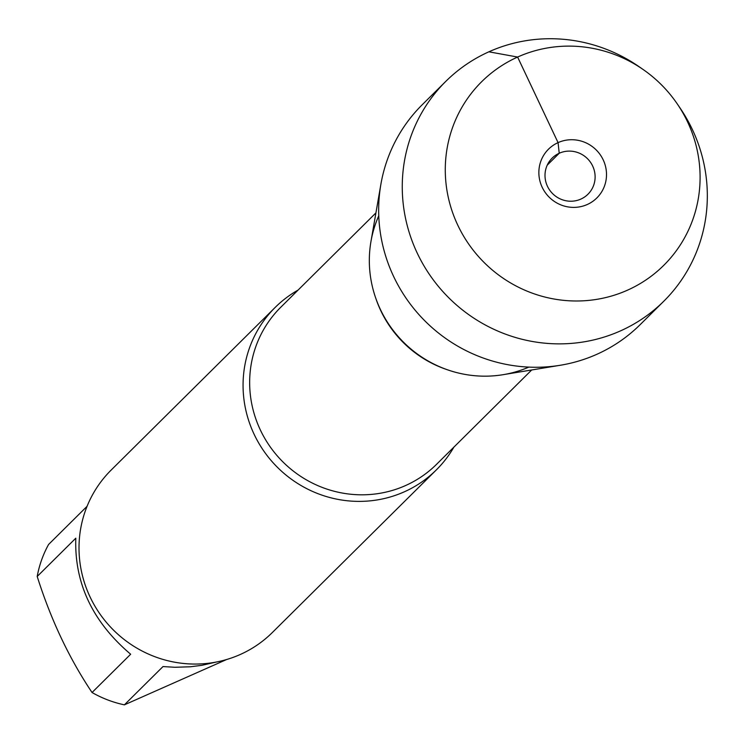 <?xml version="1.0" encoding="UTF-8"?>
<svg xmlns="http://www.w3.org/2000/svg" width="744" height="744" viewBox="0 0 744 744"><rect width="100%" height="100%" fill="white"/><g stroke="black" fill="none" stroke-linecap="round" stroke-linejoin="round"><path stroke-width="1.12" d="M226.613 659.528L124.397 704.847A109.852 106.634 -134.8 0 1 92.051 692.506C69.173 658.375 50.89 619.696 37.2 576.47A109.852 106.634 -134.8 0 1 48.583 544.469L87.085 506.292M92.051 692.506L130.656 654.227C92.591 621.891 74.307 583.212 75.804 538.191L37.2 576.47M216.56 661.983L201.866 665.322L190.418 666.773L174.812 667.275L163.001 666.568L124.397 704.847M453.887 447.135A114.427 111.079 -134.8 0 1 436.375 469.864A114.427 111.079 -134.8 0 1 404.541 491.719A114.427 111.079 -134.8 0 1 264.148 451.524A114.427 111.079 -134.8 0 1 275.233 307.365A114.427 111.079 -134.8 0 1 298.121 290.048M378.761 215.779A113.944 110.605 45.2 0 0 403.062 341.756A113.944 110.605 45.2 0 0 528.835 367.118M275.233 307.365L111.191 470.031A114.427 111.079 45.2 0 0 112.893 629.498A114.427 111.079 45.2 0 0 272.332 632.539L436.375 469.864M559.228 153.255A25.426 24.682 -134.8 0 1 590.429 162.183A25.426 24.682 -134.8 0 1 587.965 194.221A25.426 24.682 -134.8 0 1 552.532 193.542A25.426 24.682 -134.8 0 1 552.15 158.109A25.426 24.682 -134.8 0 1 559.228 153.255M627.759 290.058A129.298 125.513 45.2 0 0 677.235 103.862A129.298 125.513 45.2 0 0 643.253 69.592A129.298 125.513 45.2 0 0 445.591 160.862A129.298 125.513 45.2 0 0 627.759 290.058M677.235 103.862L679.96 107.861A154.808 150.269 -134.8 0 1 663.797 301.218A154.808 150.269 -134.8 0 1 620.729 330.782A154.808 150.269 -134.8 0 1 430.785 276.415A154.808 150.269 -134.8 0 1 445.796 81.375A154.808 150.269 -134.8 0 1 639.282 66.83L643.253 69.592M663.797 301.218L640.193 324.617A154.808 150.269 -134.8 0 1 597.125 354.181A154.808 150.269 -134.8 0 1 560.316 365.257A154.808 150.269 -134.8 0 1 380.882 184.307A154.808 150.269 -134.8 0 1 422.192 104.774L445.796 81.375M560.316 365.257L503.028 374.697A113.944 110.605 -134.8 0 1 370.958 241.512L380.882 184.307M587.304 204.488A34.326 33.322 45.2 0 0 603.189 159.839A34.326 33.322 45.2 0 0 558.065 142.625A34.326 33.322 45.2 0 0 542.181 187.265A34.326 33.322 45.2 0 0 587.304 204.488M547.24 165.14L559.228 153.255L558.065 142.625L517.61 57.046L488.864 51.81M375.925 212.896L280.758 307.253A110.614 107.369 45.2 0 0 282.404 461.401A110.614 107.369 45.2 0 0 436.533 464.34L531.69 369.982M446.381 369.415A110.614 107.369 -134.8 0 1 375.767 298.204"/></g></svg>
